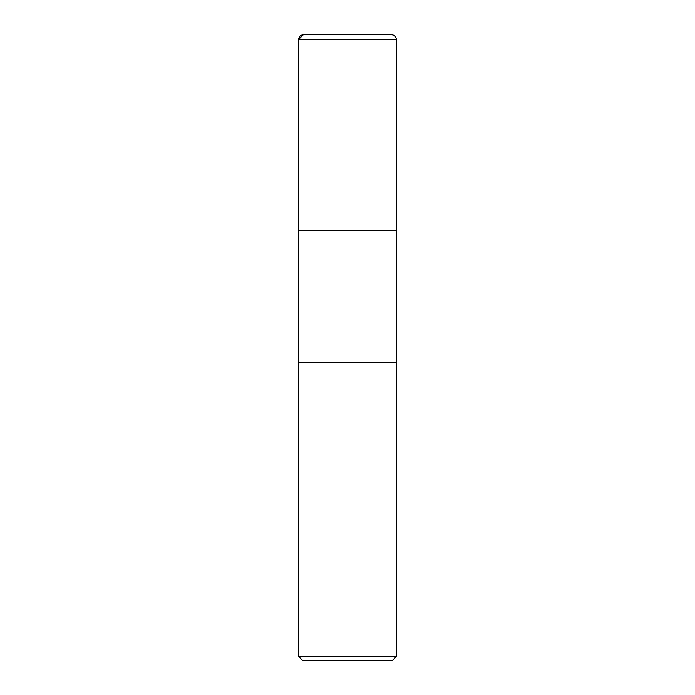 <?xml version="1.0" encoding="UTF-8"?>
<svg xmlns="http://www.w3.org/2000/svg" width="695" height="695" viewBox="0 0 695 695"><rect width="100%" height="100%" fill="white"/><g stroke="black" fill="none" stroke-linecap="round" stroke-linejoin="round"><path stroke-width="1.04" d="M298.633 656.497L302.386 660.25L392.614 660.25L396.367 656.497L396.367 362.199L298.633 362.199L396.367 362.199L396.367 230.219L298.633 230.219L298.633 656.497L396.367 656.497M298.633 39.441C298.946 36.479 300.596 34.915 303.567 34.759L391.676 34.75L303.324 34.75L298.633 39.441L298.668 230.219L298.633 39.441L396.367 39.441C396.089 36.592 394.525 35.028 391.676 34.75L303.324 34.75M396.332 230.219L396.367 39.441"/></g></svg>
